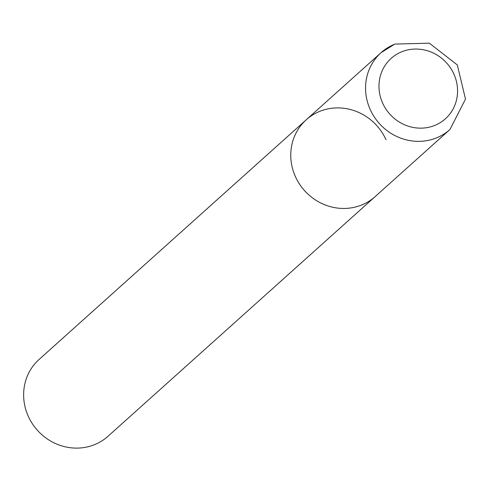 <?xml version="1.0" encoding="UTF-8"?>
<svg xmlns="http://www.w3.org/2000/svg" width="490" height="490" viewBox="0 0 490 490"><rect width="100%" height="100%" fill="white"/><g stroke="black" fill="none" stroke-linecap="round" stroke-linejoin="round"><path stroke-width="0.73" d="M394.481 44.284A51.597 48.59 48.1 0 0 381.055 52.669L306.256 119.768A51.597 48.59 48.1 0 0 299.427 183.946A51.597 48.59 48.1 0 0 361.743 204.967A51.597 48.59 48.1 0 0 375.168 196.588A51.597 48.59 -131.9 0 1 295.403 176.584A51.597 48.59 -131.9 0 1 306.256 119.768A51.597 48.59 -131.9 0 1 386.028 139.773M449.967 129.483L465.5 99.084L457.317 64.95L429.375 43.175L394.83 44.069L381.055 52.669A51.597 48.59 48.1 0 0 374.219 116.847A51.597 48.59 48.1 0 0 436.541 137.868A51.597 48.59 48.1 0 0 449.967 129.483L108.039 436.241A51.597 48.59 -131.9 0 1 28.267 416.243A51.597 48.59 -131.9 0 1 39.12 359.427L306.256 119.768M401.727 51.793A40.59 38.226 48.1 0 0 382.623 103.078A40.59 38.226 48.1 0 0 434.814 125.409A40.59 38.226 48.1 0 0 453.918 74.125A40.59 38.226 48.1 0 0 401.727 51.793"/></g></svg>
